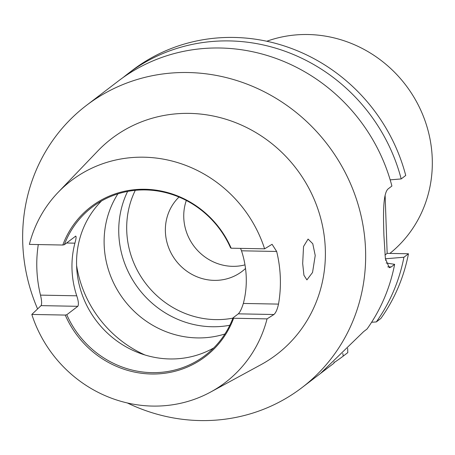 <?xml version="1.0" encoding="UTF-8"?>
<svg xmlns="http://www.w3.org/2000/svg" width="455" height="455" viewBox="0 0 455 455"><rect width="100%" height="100%" fill="white"/><g stroke="black" fill="none" stroke-linecap="round" stroke-linejoin="round"><path stroke-width="0.68" d="M389.872 253.418A124.289 117.515 -127.4 0 0 432.25 158.602A124.289 117.515 -127.4 0 0 266.801 41.246M386.136 262.99L394.639 264.332L391.237 266.926L389.304 267.716L385.379 258.685L383.929 235.747C383.224 214.834 382.82 192.408 388.507 188.615L391.903 186.021A177.558 167.884 52.6 0 0 118.488 80.916L86.382 105.441A177.558 167.884 -127.4 0 0 22.75 243.317A177.558 167.884 -127.4 0 0 37.594 308.939M315.224 255.488L312.545 272.465L306.909 279.888L303.923 275.235L302.683 263.519L303.536 246.496L308.08 239.068L312.767 243.726L315.224 255.488M101.516 200.968A93.218 88.139 -127.4 0 0 76.611 265.902A93.218 88.139 -127.4 0 0 213.748 347.916M117.896 193.847A93.218 88.139 -127.4 0 0 104.167 244.853A93.218 88.139 -127.4 0 0 224.929 333.987M127.616 191.418A93.218 88.139 -127.4 0 0 118.789 233.682A93.218 88.139 -127.4 0 0 229.832 325.251M179.02 197.043A48.827 46.165 -127.4 0 0 165.393 231.623A48.827 46.165 -127.4 0 0 192.954 274.928A48.827 46.165 -127.4 0 0 242.168 271.317A48.827 46.165 -127.4 0 0 245.524 268.473M186.317 200.462A48.827 46.165 -127.4 0 0 183.769 217.592A48.827 46.165 -127.4 0 0 244.989 264.867M75.757 236.1L64.337 244.693A93.218 88.139 -127.4 0 1 92.092 207.207A93.218 88.139 -127.4 0 1 230.56 247.833L231.174 248.202A94.242 89.106 -127.4 0 0 144.986 189.269A94.242 89.106 -127.4 0 0 62.807 245.029L29.37 244.398A126.973 120.052 -127.4 0 1 58.081 192.408A126.973 120.052 -127.4 0 1 264.605 248.834L272.079 244.295L276.668 251.467A128.526 121.525 52.6 0 1 280.325 277.84A128.526 121.525 52.6 0 1 278.505 304.105C277.334 309.417 275.804 312.886 273.916 314.513L238.289 313.842C240.035 312.164 241.719 308.7 243.34 303.445A93.218 88.139 -127.4 0 0 246.24 277.197A93.218 88.139 -127.4 0 0 241.503 250.802L240.547 248.379M75.365 236.276C76.457 235.787 76.303 238.079 74.904 243.163A93.218 88.139 -127.4 0 0 72.009 269.411A93.218 88.139 -127.4 0 0 76.741 295.807C78.505 301.119 78.857 304.623 77.811 306.317L41.069 305.623L31.816 314.439A126.973 120.052 -127.4 0 0 210.58 392.073L260.891 364.722A135.869 128.464 -127.4 0 0 325.308 249.027A135.869 128.464 -127.4 0 0 239.762 124.346A135.869 128.464 -127.4 0 0 97.706 151.066L58.081 192.408M41.069 305.623C41.957 303.991 41.763 300.488 40.484 295.124A129.641 122.577 52.6 0 1 36.849 268.751A129.641 122.577 52.6 0 1 38.3 244.562M238.289 313.842L233.005 317.874L233.62 318.25A94.242 89.106 -127.4 0 1 151.435 374.004A94.242 89.106 -127.4 0 1 65.253 315.07L66.783 314.741A93.218 88.139 -127.4 0 0 205.25 355.366A93.218 88.139 -127.4 0 0 233.005 317.874M77.811 306.317L66.783 314.741M127.366 402.971A177.558 167.884 -127.4 0 0 301.927 387.654A177.558 167.884 -127.4 0 0 365.553 249.784A177.558 167.884 -127.4 0 0 265.328 92.325A177.558 167.884 -127.4 0 0 86.382 105.441M394.639 264.332A177.558 167.884 52.6 0 1 367.031 329.028L363.63 331.621L320.365 373.572L301.927 387.654M385.385 258.724L385.988 258.736A161.861 153.045 52.6 0 1 385.624 260.368M385.988 258.736L403.921 257.24A177.558 167.884 52.6 0 1 376.313 321.935L371.61 322.254M376.313 321.935L380.858 318.466A177.558 167.884 -127.4 0 0 408.465 253.771L403.921 257.24M334.061 361.975L333.964 363.187L320.365 373.572M342.786 353.421L343.246 356.094A177.558 167.884 52.6 0 1 334.01 362.635M123.197 77.458A177.558 167.884 52.6 0 1 127.775 73.829A177.558 167.884 52.6 0 1 401.185 178.929L390.174 179.85M347.643 348.32L347.796 352.625L343.246 356.094M401.185 178.929L405.735 175.459A177.558 167.884 -127.4 0 0 132.32 70.354L127.775 73.829M385.123 195.343L387.154 253.367L384.981 255.027M408.465 253.771L387.154 253.367M64.337 244.693L62.807 245.029M264.605 248.834L231.174 248.202M210.58 392.073A126.973 120.052 -127.4 0 0 267.051 318.881L273.916 314.513M31.816 314.439L65.253 315.07M267.051 318.881L233.62 318.25M76.594 265.447A113.193 107.027 -127.4 0 0 144.986 354.991M135.294 190.321A88.867 84.027 -127.4 0 0 126.74 230.895A88.867 84.027 -127.4 0 0 232.909 318.13M243.34 303.445L278.505 304.105M276.668 251.467L241.503 250.802M40.484 295.124L76.741 295.807M74.904 243.163L66.549 243.004M391.237 266.926L387.728 266.863"/></g></svg>
